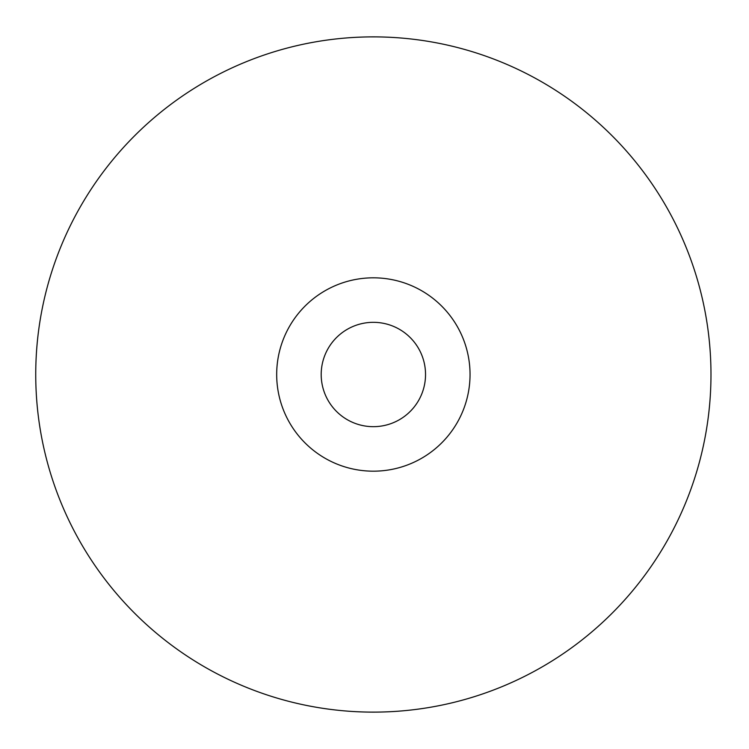 <?xml version="1.0" encoding="UTF-8"?>
<svg xmlns="http://www.w3.org/2000/svg" width="749" height="749" viewBox="0 0 749 749"><rect width="100%" height="100%" fill="white"/><g stroke="black" fill="none" stroke-linecap="round" stroke-linejoin="round"><path stroke-width="1.12" d="M425.535 374.5A52.177 52.177 0 0 0 347.274 329.317A52.177 52.177 0 0 0 347.274 419.683A52.177 52.177 0 0 0 425.535 374.5M470.044 374.5A96.687 96.687 0 0 0 325.019 290.771A96.687 96.687 0 0 0 325.019 458.229A96.687 96.687 0 0 0 470.044 374.5M710.979 374.5A337.621 337.621 0 0 0 204.552 82.109A337.621 337.621 0 0 0 204.552 666.891A337.621 337.621 0 0 0 710.979 374.5"/></g></svg>

